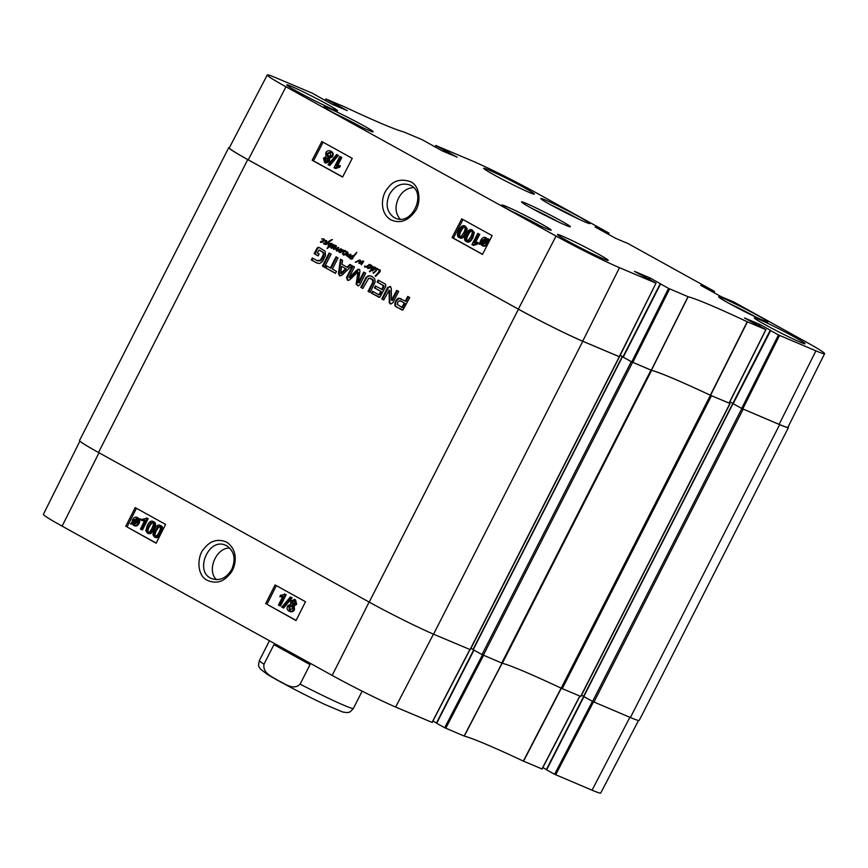 <?xml version="1.0" encoding="UTF-8"?>
<svg xmlns="http://www.w3.org/2000/svg" width="868" height="868" viewBox="0 0 868 868"><rect width="100%" height="100%" fill="white"/><g stroke="black" fill="none" stroke-linecap="round" stroke-linejoin="round"><path stroke-width="1.3" d="M400.083 219.072C395.287 213.278 394.766 206.313 398.521 198.154C402.209 191.427 407.222 187.9 413.559 187.596M757.764 315.529A27.635 1.345 -153 0 1 767.909 321.941A27.635 1.345 -153 0 1 742.672 310.592A27.635 1.345 -153 0 1 718.65 296.845A27.635 1.345 -153 0 1 732.375 302.498A27.635 1.345 -153 0 1 757.764 315.529M631.763 361.891L623.246 357.182L660.559 283.955L668.555 288.382L631.763 361.891L651.412 370.278A147.679 7.215 -153 0 1 710.35 395.233L729.055 403.11M623.007 356.856L619.98 355.186M634.551 271.424L656.034 283.142L619.242 356.65L582.71 341.2L619.502 267.691A50.973 2.485 -153 0 1 556.052 236.063L285.963 86.789A50.973 2.485 -153 0 1 267.257 74.952A50.973 2.485 -153 0 1 275.937 77.794L312.317 93.202L321.486 98.388M267.257 74.952L229.315 147.853A51.689 2.528 27 0 0 248.27 159.853L518.359 309.127A51.689 2.528 27 0 0 582.71 341.2M779.128 424.365A51.689 2.528 27 0 0 787.927 427.24L824.6 353.688A50.973 2.485 -153 0 1 815.92 350.856L778.487 334.929L741.695 408.437L779.128 424.365L815.92 350.856M741.695 408.437L733.178 403.728L770.675 330.513M732.939 403.414L729.912 401.743L732.939 403.414M470.836 236.682L468.308 240.154L466.659 240.284C465.367 239.969 465.541 238.103 467.201 234.675C469.035 231.344 470.434 230.139 471.389 231.072C472.669 231.376 472.496 233.242 470.836 236.682M472.268 231.463C471.313 230.53 469.913 231.734 468.08 235.054C466.42 238.494 466.246 240.36 467.537 240.664M466.051 241.412C464.065 240.414 464.065 237.951 466.051 234.034C468.015 230.215 469.989 228.859 471.975 229.944L473.451 232.244L471.997 237.322C470.011 241.152 468.036 242.519 466.051 241.412L466.93 241.803C468.915 242.899 470.89 241.543 472.876 237.702L471.997 237.322M472.333 230.096L474.329 232.635L472.876 237.702M478.843 233.98L474.308 242.769L477.411 242.346L476.716 243.68L471.899 244.646L477.726 233.362L479.722 234.371L475.555 242.454M476.716 243.68L477.595 244.071L478.279 242.736L477.411 242.346M477.595 244.071L473.505 245.438L472.626 245.047M479.722 234.371L477.726 233.362M486.286 238.928L482.662 240.772L482.044 242.845M481.165 242.454L481.783 240.382L485.407 238.537L486.08 239.134L486.438 239.904L481.165 242.454M481.241 243.17L486.536 240.62L485.928 242.714L482.272 244.581L481.241 243.17L483.151 244.971M486.406 241.488L482.12 243.561M479.19 244.158L480.937 239.959C482.38 237.561 484.008 236.801 485.82 237.68L487.284 239.503L488.489 238.917L488.673 239.579L487.425 240.186L486.764 243.159C485.353 245.579 483.704 246.338 481.838 245.438L480.384 243.582L479.19 244.158L480.666 244.255M486.232 237.854L488.163 239.883M488.673 239.579L489.552 239.969L488.489 238.917M489.552 239.969L487.425 240.186M488.304 240.566L487.642 243.55C486.232 245.959 484.583 246.718 482.716 245.818L481.838 245.438M327.551 160.537L325.185 161.426L324.632 158.822L326.997 157.911L327.551 160.537M327.876 158.291L325.511 159.213L326.064 161.817M330.599 155.546L327.616 156.793L326.921 153.452L329.927 152.215L330.599 155.546M330.806 152.605L327.8 153.842L328.495 157.184M328.733 161.123L324.621 162.576L323.482 158.182L325.999 156.674L325.76 152.833C326.943 150.793 328.527 150.218 330.524 151.086C332.336 152.301 332.748 154.005 331.75 156.197L328.538 158.074L328.733 161.123L329.612 161.513L325.793 163.108L324.621 162.576M330.762 151.195L331.402 151.477C333.214 152.692 333.627 154.395 332.628 156.587L329.417 158.464L328.538 158.074M329.417 158.464L329.612 161.513M328.939 165.148L328.039 164.649L336.675 154.493L337.576 154.992L328.939 165.148L329.818 165.538L338.455 155.383L337.576 154.992M338.455 155.383L336.675 154.493M340.95 157.097L336.415 165.886L339.507 165.463L338.824 166.797L334.006 167.763L339.822 156.479L341.818 157.477L337.652 165.571M338.824 166.797L339.692 167.188L340.386 165.853L339.507 165.463M339.692 167.188L335.612 168.544L334.733 168.153M341.818 157.477L339.822 156.479M463.751 232.765L461.212 236.237L459.573 236.367C458.282 236.053 458.456 234.186 460.116 230.747C461.95 227.427 463.349 226.222 464.304 227.156C465.584 227.459 465.4 229.326 463.751 232.765M465.183 227.546C464.228 226.613 462.828 227.817 460.995 231.138C459.335 234.577 459.15 236.443 460.452 236.747M458.966 237.496C456.98 236.497 456.98 234.034 458.955 230.118C460.93 226.298 462.904 224.931 464.89 226.027L466.366 228.327L464.901 233.405C462.926 237.235 460.951 238.602 458.966 237.496L459.845 237.886C461.83 238.982 463.805 237.626 465.78 233.785L464.901 233.405M465.248 226.179L467.234 228.718L465.78 233.785M323.08 142.222L313.478 160.84L342.643 176.953M462.991 219.55L453.389 238.168L482.554 254.281M352.245 158.334L342.578 177.072L312.165 160.254L321.822 141.517L352.245 158.334M312.165 160.254L313.478 160.84M492.156 235.662L482.489 254.4L452.076 237.582L461.733 218.855L492.156 235.662M452.076 237.582L453.389 238.168M394.202 217.564C386.803 212.226 385.229 204.479 389.482 194.334C394.821 185.568 401.537 182.443 409.631 184.96C427.718 191.405 412.571 226.57 395.352 218.118L394.202 217.564M410.542 181.683C400.68 178.45 393.106 180.609 387.812 188.15C381.041 195.354 379.283 212.942 390.871 219.832C399.692 223.738 407.569 221.177 414.492 212.139C421.143 204.479 420.698 186.088 410.542 181.683M597.781 253.781A28.481 1.389 -153 0 1 608.229 260.389A28.481 1.389 -153 0 1 582.222 248.693A28.481 1.389 -153 0 1 557.473 234.523A28.481 1.389 -153 0 1 571.611 240.349A28.481 1.389 -153 0 1 597.781 253.781M794.643 337.131A28.481 1.389 -153 0 1 805.092 343.739A28.481 1.389 -153 0 1 779.073 332.053A28.481 1.389 -153 0 1 754.335 317.883A28.481 1.389 -153 0 1 768.473 323.699A28.481 1.389 -153 0 1 794.643 337.131M523.947 187.521A28.481 1.389 -153 0 1 534.384 194.128A28.481 1.389 -153 0 1 508.377 182.432A28.481 1.389 -153 0 1 483.639 168.262A28.481 1.389 -153 0 1 497.776 174.088A28.481 1.389 -153 0 1 523.947 187.521M327.084 104.16A28.481 1.389 -153 0 1 337.533 110.768A28.481 1.389 -153 0 1 311.525 99.071A28.481 1.389 -153 0 1 286.776 84.901A28.481 1.389 -153 0 1 300.914 90.728A28.481 1.389 -153 0 1 327.084 104.16M541.003 223.738A27.635 1.345 -153 0 1 551.137 230.15A27.635 1.345 -153 0 1 525.899 218.801A27.635 1.345 -153 0 1 501.888 205.054A27.635 1.345 -153 0 1 515.603 210.707A27.635 1.345 -153 0 1 541.003 223.738M579.835 217.184A27.635 1.345 -153 0 1 589.969 223.597A27.635 1.345 -153 0 1 564.732 212.248A27.635 1.345 -153 0 1 540.721 198.501A27.635 1.345 -153 0 1 554.446 204.143A27.635 1.345 -153 0 1 579.835 217.184M363.074 125.393A27.635 1.345 -153 0 1 373.207 131.806A27.635 1.345 -153 0 1 347.97 120.457A27.635 1.345 -153 0 1 323.959 106.71A27.635 1.345 -153 0 1 337.674 112.363A27.635 1.345 -153 0 1 363.074 125.393M531.921 208.439A25.313 1.237 -153 0 1 558.927 222.197M531.552 208.233A27.429 1.335 27 0 0 556.214 220.906A27.429 1.335 27 0 0 570.309 226.819A27.429 1.335 27 0 0 546.536 213.127A27.429 1.335 27 0 0 521.494 201.951A27.429 1.335 27 0 0 531.552 208.233M744.473 317.97L765.967 329.688L747.218 321.757A148.406 7.248 27 0 0 688.129 296.737L668.555 288.382M744.494 317.927L759.316 324.209L758.61 325.598M759.641 326.162L760.368 324.73L759.316 324.209M760.368 324.73L770.708 330.448M770.491 330.502L778.487 334.929M728.827 299.992L733.059 301.597L805.905 341.862A50.973 2.485 -153 0 1 824.6 353.688M728.903 299.84L729.63 300.328M700.693 285.333L721.254 296.704L729.663 300.263M700.715 285.29L708.234 288.48L707.821 289.283M708.852 289.847L709.286 289.001L708.234 288.48M709.286 289.001L710.046 289.424L709.612 290.27M710.642 290.834L711.098 289.945L710.046 289.424M711.098 289.945L714.364 291.333L713.746 292.559M623.289 241.651L627.521 243.268L714.364 291.333M623.354 241.51L624.081 241.988M595.144 226.993L615.716 238.364L624.114 241.922M595.166 226.96L602.685 230.139L602.284 230.942M603.303 231.506L603.737 230.66L602.685 230.139M603.737 230.66L604.497 231.083L604.074 231.93M605.094 232.505L605.549 231.604L604.497 231.083M605.549 231.604L608.826 232.993L608.208 234.219M435.389 147.137L435.964 145.553L472.355 160.96A50.973 2.485 -153 0 1 535.816 192.588L608.826 232.993M436.137 145.705L444.134 150.121L443.472 151.423M444.557 151.878L445.186 150.652L444.134 150.121M445.186 150.652L445.74 150.88L445.11 152.106M446.195 152.573L446.781 151.401L445.74 150.88M446.781 151.401L457.1 157.184M325.457 100.59L326.032 99.006L344.65 106.894A148.406 7.248 27 0 0 403.728 131.914L422.249 139.748L442.474 150.999L457.132 157.119M326.205 99.158L334.202 103.574L333.54 104.865M334.625 105.332L335.254 104.095L334.202 103.574M335.254 104.095L335.808 104.334L335.178 105.56M336.263 106.015L336.849 104.854L335.808 104.334M336.849 104.854L347.167 110.637M320.965 98.095L332.542 104.442L347.2 110.572M320.986 98.051L321.54 98.29M655.893 283.098L619.502 267.691M634.562 271.38L649.383 277.651L648.678 279.051M649.709 279.615L650.436 278.183L649.383 277.651M650.436 278.183L660.743 283.955M334.636 245.959L334.191 247.304L331.337 248.27L331.522 247.413L332.346 247.152L332.108 247.771L334.636 245.959L333.594 245.687L330.882 247.662L332.444 244.613M332.737 244.635L333.279 244.863M332.585 245.503L333.247 245.785L333.399 244.917M332.108 247.771L333.529 247.749M331.934 247.814L332.769 248.053M331.587 247.879L332.607 248.096M331.229 247.792L332.184 247.695M332.097 244.461L332.911 244.277L333.149 245.492L335.048 245.232L335.005 246.121M335.048 245.232L335.71 245.514M334.039 245.655L334.853 245.34M332.368 244.255L333.572 244.559M373.338 273.149L373.392 272.552L373.696 273.301M373.066 272.78L373.902 272.932M379.717 270.447L377.168 269.264L380.01 269.926L380.217 271.326L375.453 276.349L379.717 270.447L380.238 271.413M379.576 271.142L380.173 271.391M379.066 271.89L379.663 272.14M378.958 273.008L379.728 272.172M376.484 274.516L378.123 273.832M377.048 274.114L377.634 274.364M376.408 274.581L377.189 274.776M375.801 275.221L377.07 274.863L375.866 276.1L375.204 275.818M375.269 275.948L375.866 276.198M378.589 269.525L380.227 269.981M377.916 269.373L379.251 269.807M377.775 269.416L378.578 269.655M377.493 269.373L378.307 269.623M376.517 269.221L374.672 269.199L376.972 268.407L378.155 269.644M377.081 269.438L377.83 269.547M376.159 268.288L377.634 268.679M376.213 268.874L376.82 268.57M377.168 269.264L376.593 269.221M376.669 269.547L374.531 272.237L376.951 269.666M375.28 271.033L375.833 271.272M374.423 271.706L375.942 271.315M374.336 271.782L375.084 271.988M328.299 246.306L331.099 244.136L329.547 243.322L331.674 243.626L329.753 246.436L330.806 247L329.232 246.859L327.182 248.487L329.135 246.143M328.278 246.338L328.375 242.519L326.032 244.678L325.511 244.32L329.406 240.881L332.357 239.514L328.95 242.161L328.939 244.559L328.017 246.067L328.961 246.588M328.592 246.599L329.308 246.87M326.997 248.107L327.551 248.335M329.753 246.436L331.326 246.718M330.209 243.593L331.739 243.355M330.708 243.485L331.663 243.875M329.786 246.458L328.592 245.937M328.397 246.078L329.059 246.36M331.24 239.785L331.804 240.024M329.406 240.881L330.057 241.152M328.495 242.573L329.081 242.031M326.238 243.669L326.813 243.908M325.511 244.32L326.129 244.581M328.375 242.519L329.015 242.79M366.828 267.181L367.305 267.604L366.719 267.301L367.283 266.65L364.853 267.116L364.94 265.749L364.907 266.693L366.339 266.552L369.497 264.36L369.139 265.424M368.824 265.293L371.699 265.369M369.095 264.545L369.714 264.794M368.184 265.532L368.802 265.792M367.945 265.738L368.596 266.02M367.631 265.966L368.607 266.02M367.023 266.324L368.292 266.248M364.907 266.693L367.685 266.606M364.473 266.812L365.178 266.628M367.283 266.65L367.826 266.877M367.142 266.801L367.685 267.029M369.573 264.946L371.037 265.087L371.743 266.302L369.247 265.304L367.348 267.409M371.33 266.107L373.164 266.628M370.82 265.456L371.992 266.389M370.159 267.474L368.412 268.158L370.679 267.691M368.412 268.158L369.714 268.31M371.2 266.943L368.021 268.624L367.956 267.735L371.374 267.018M370.81 266.997L371.265 266.443L371.222 267.17M370.582 267.029L371.135 267.268M370.126 266.932L371.244 267.311M367.772 268.017L370.799 267.214M367.75 268.375L368.433 268.288M374.683 267.962L372.687 268.266L371.938 269.373L372.188 270.176L374.683 267.962L375.204 268.19L373.782 269.905L371.905 270.707L371.613 269.796L369.54 271.771L372.242 267.887L371.743 266.302L372.513 266.552M374.672 267.507L375.323 267.778M373.511 269.34L374.086 269.59M373.435 269.449L373.999 269.688M372.188 270.176L374.097 269.731M372.904 268.169L373.131 267.322M372.242 267.887L372.86 268.158M371.699 268.537L372.318 268.798M370.864 269.221L372.361 268.809M370.007 271.673L371.537 269.492M369.345 271.402L369.92 271.641M371.591 270.035L372.274 270.078M372.567 270.99L372.253 270.306M371.851 266.27L372.936 267.539L374.922 267.116L375.204 268.201M373.913 267.084L375.584 267.398M373.598 267.821L374.575 267.366M372.936 267.539L373.5 267.778M340.788 251.72L341.45 252.002L339.974 252.664L341.927 250.082L340.549 250.06L341.612 249.539L342.415 250.733L345.529 250.787M343.5 250.375L344.867 250.516L345.453 251.763L347.265 251.861M343.077 251.015L344.162 250.657L342.415 250.733M341.612 249.539L342.882 249.93M341.07 249.68L342.274 249.821M338.683 251.319L339.062 252.176L338.683 251.319L340.072 249.637L336.296 250.809L337.771 248.085L333.594 249.398L335.873 245.611L336.328 246.393L334.158 248.942L338.726 247.532L336.914 250.223L340.972 248.791L341.45 250.049M341.818 250.722L342.6 250.668M343.988 251.915L342.469 254.009L344.455 250.917L341.45 252.002L342.48 251.004M340.397 252.078L341.026 252.338M342.491 253.38L343.034 253.608M344.791 251.481L346.603 251.579L347.33 252.621L343.88 255.225L343.522 254.237L346.809 253.011L346.386 251.948L344.596 251.579M338.737 249.539L341.504 249.094M336.914 250.223L339.399 249.821M337.576 250.505L338.444 250.234L337.782 249.951M338.726 247.532L338.01 247.51L338.629 247.771M337.804 248.107L338.672 247.792M335.753 248.4L336.372 248.66M334.983 248.704L336.426 248.682M334.158 248.942L335.645 248.986M335.873 245.611L336.48 245.872M334.907 247.369L335.482 247.608M334.093 248.161L334.679 248.411M333.431 249.062L334.755 248.432M336.252 250.027L337.12 249.973M336.958 251.08L336.914 250.309M340.072 249.637L340.668 249.897M340.538 250.027L339.214 251.557M345.724 253.966L343.978 254.649L346.245 254.183M343.978 254.649L345.28 254.812M344.759 251.568L345.312 251.807M346.386 251.948L347.558 252.881M346.148 253.521L346.701 253.76M345.692 253.423L346.809 253.803M343.337 254.508L346.354 253.706M343.316 254.867L343.999 254.791M346.343 255.355L347.873 252.436L348.101 253.836L346.972 255.387L350.639 254.281L348.459 257.188L348.101 256.646L349.663 254.856L347.167 255.387M347.189 256.266L347.005 255.637M349.663 254.856L350.26 255.105M348.101 256.646L348.676 256.895M346.972 255.387L350.846 254.367M322.853 241.326L321.106 242.009L323.373 241.543M321.106 242.009L322.408 242.172M324.079 240.62L321.019 242.584L320.65 241.597L323.938 240.371L323.514 239.308L321.833 238.852L323.731 238.939L324.382 240.371L326.737 240.762M321.833 238.852L324.393 239.221M321.724 238.939L322.267 239.167M323.514 239.308L324.686 240.241M323.276 240.881L323.829 241.12M322.82 240.783L323.938 241.163M320.466 241.868L323.493 241.065M320.444 242.226L321.127 242.15M324.382 240.371L326.596 240.935L326.487 242.324L323.829 243.984L323.612 243.17L324.816 243.083L326.205 241.608L324.86 240.989M325.912 240.935L326.867 241.89M325.413 242.649L325.977 242.888M324.816 243.083L325.457 243.355M323.938 243.376L325.478 243.365M323.525 243.29L324.274 243.452M324.491 244.266L324.187 243.572M326.064 240.479L325.5 240.544M324.448 240.349L325.109 240.631M355.229 262.244L359.721 259.944L360.502 261.105L360.09 262.451L363.03 260.942L363.508 261.561L361.381 264.87L360.99 264.208L362.77 261.659L359.319 263.525L358.799 263.037L359.786 260.465L355.5 262.353M359.786 260.465L360.448 260.736M359.504 262.125L360.111 262.386M359.287 262.396L360.166 262.407M359.037 262.678L359.949 262.678M358.918 262.874L359.71 262.961M358.799 263.037L359.58 263.156M362.77 261.659L363.323 261.897M362.097 262.733L362.661 262.971M361.923 262.733L362.65 263.004M362.01 262.765L362.748 263.047M361.826 263.123L362.401 263.373M361.522 263.471L362.14 263.742M360.99 264.208L361.641 264.48M361.999 261.311L363.692 261.225M361.522 261.604L362.661 261.594M361.001 261.962L361.544 262.19M360.09 262.451L360.73 262.722M357.811 260.671L360.383 260.216M357.703 261.409L358.484 260.953M355.999 261.659L356.639 261.93M352.679 256.95L353.352 256.103L350.108 256.754L350.737 258.328L352.712 258.111L352.451 258.848L350.574 258.914L349.261 257.666L349.337 256.635L353.645 255.68L356.846 252.328L352.668 257.915L351.876 257.763L353.222 257.178M352.267 257.319L352.875 257.579M351.876 257.763L352.929 257.601M355.359 253.825L355.956 254.085M355.066 254.14L355.674 254.4M353.645 255.68L354.242 255.93M353.276 255.626L354.307 255.962M351.638 255.637L353.938 255.908M350.075 256.114L352.299 255.919M349.902 256.147L350.737 256.385M350.336 256.592L349.674 256.31L350.564 256.429M349.641 256.299L350.401 256.537M349.261 257.666L349.923 257.948L350.303 256.581M349.337 256.635L349.945 256.895M351.236 259.196L349.923 257.948M351.431 258.436L352.744 258.686M350.737 258.328L352.093 258.718M656.034 283.142L619.47 356.791L582.797 341.276A51.689 2.528 -153 0 1 518.446 309.203L247.749 159.593A51.689 2.528 -153 0 1 228.783 147.593A51.689 2.528 -153 0 1 229.488 147.527M228.783 147.593L79.541 440.499A51.689 2.528 27 0 0 98.507 452.488L369.204 602.11A51.689 2.528 27 0 0 433.555 634.172L470.076 649.579M372.763 281.959L372.209 279.322L368.683 278.259L362.835 288.458L360.828 287.351L366.209 277.207L369.106 275.677L372.231 276.621L374.705 278.769L375.128 282.133L370.072 292.462L368.075 291.355L373.555 280.874L372.882 279.604L370.083 278.14M369.106 275.677L371.374 276.187M324.426 267.236L322.429 266.129L329.124 252.979L331.131 254.085L324.426 267.236M351.985 265.619L341.959 275.21L339.453 275.72L338.466 273.279L340.462 259.25L342.578 260.411L341.981 264.339L347.102 267.17L349.88 264.447L351.985 265.619M389.092 290.281L383.743 300.013L381.79 298.939L387.627 287.492L390.144 286.516L391.305 288.567L391.414 300.263L396.73 290.346L398.683 291.42L392.813 302.932L390.285 303.822L389.341 302.91L389.092 290.281L389.754 290.563L389.016 290.096M381.746 289.413L383.428 285.724L377.135 282.046L378.144 280.071L385.685 284.313L385.674 286.744L379.869 297.214L371.504 293.254L372.502 291.279L378.264 294.458L379.316 294.176L380.748 291.377L374.434 287.894L375.443 285.919L382.408 289.684L384.09 286.006L377.797 282.328L378.774 280.418M379.034 297.301L372.166 293.536L373.131 291.626M378.264 294.458L379.88 294.61L381.41 291.659L375.095 288.176L376.072 286.266M396.155 300.274L398.423 298.071L405.367 301.087L407.743 296.433L409.75 297.54L402.947 309.974L396.416 307.022L394.712 305.069L396.155 300.274L396.817 300.556L399.085 298.353L401.038 298.614M349.077 277.554L356.824 270.122L359.157 269.384L359.981 271.087L358.169 282.642L363.703 272.096L365.71 273.203L359.819 284.769L358.31 285.854L356.184 284.324L357.887 271.879L350.129 279.463L348.589 280.407L347.395 280.114L346.549 277.434L352.451 265.868L354.459 266.986L349.077 277.554M349.641 277.391L350.314 277.662L358.603 269.525L357.941 269.243L359.157 269.384M348.589 280.407L347.981 280.364M326.184 265.673L330.35 267.984L336.046 256.809L338.053 257.915L332.357 269.091L336.502 271.38L335.504 273.355L325.185 267.648L326.184 265.673M317.048 260.628L320.487 260.183L323.33 254.595L323.091 252.534L319.185 250.038L317.156 252.935L319.142 254.031L318.187 255.886L314.205 253.684L316.907 248.389L317.959 247.315L319.196 247.488L325.066 251.145L325.565 255.583L322.353 261.745L319.587 263.525L316.592 262.906L311.308 259.977L312.317 258.013L317.742 260.921M316.907 248.389L317.569 248.671L318.621 247.597L317.959 247.315L319.196 247.488M317.287 263.221L311.97 260.259L312.947 258.36M322.071 251.601L319.185 250.038M323.091 252.534L322.733 251.883M323.406 254.107L324.068 254.389L323.753 252.816M323.33 254.595L324.068 254.389M323.146 255.3L323.807 255.583L323.992 254.877M322.191 257.568L322.853 257.85L323.807 255.583M320.943 259.619L321.605 259.901L322.853 257.85M320.487 260.183L321.605 259.901M320.129 260.498L321.149 260.465M317.71 260.91L320.791 260.78M311.308 259.977L311.97 260.259M318.621 247.597L319.858 247.771M314.205 253.684L314.867 253.966L317.569 248.671M318.231 255.821L314.867 253.966M330.35 267.984L331.012 268.255L336.675 257.156M325.185 267.648L325.847 267.93L326.813 266.02M335.536 273.29L325.847 267.93M349.164 277.673L350.314 277.662M346.549 277.434L347.222 277.717L353.081 266.216M348.057 280.397L347.222 277.717M357.887 271.879L358.592 272.812L357.931 272.53M356.184 284.324L356.846 284.606L358.592 272.812M357.887 285.822L356.846 284.606M358.495 282.436L359.157 282.718L364.332 272.443M358.408 282.567L359.157 282.718M358.169 282.642L359.07 282.849M358.603 269.525L359.819 269.666M349.392 277.608L350.054 277.89M401.537 307.326L402.654 307.63L405.031 303.344L400.213 300.762L398.249 301.435L397.186 304.332L402.209 307.608M401.678 307.38L404.358 303.062L399.833 300.632M404.358 303.062L405.031 303.344M401.993 307.359L402.654 307.63M396.763 299.362L397.425 299.644M395.656 301.163L396.329 301.446L396.817 300.556M394.853 303.041L395.515 303.323L396.329 301.446M394.712 305.069L395.374 305.352L395.515 303.323M395.45 306.361L396.112 306.643L395.374 305.352M402.014 310.028L396.112 306.643M405.367 301.087L406.029 301.37L408.372 296.78M398.423 298.071L399.085 298.353M383.32 286.331L383.981 286.614M374.434 287.894L375.095 288.176M380.748 291.377L381.41 291.659M379.316 294.176L379.989 294.458M379.218 294.328L379.88 294.61M371.504 293.254L372.166 293.536M377.135 282.046L377.797 282.328M382.821 285.181L383.493 285.464M383.428 285.724L384.09 286.006M389.092 290.411L389.754 290.563M389.124 301.847L389.786 302.129L389.765 290.693M389.341 302.91L390.003 303.192L389.786 302.129M390.947 304.104L390.003 303.192M391.815 300.002L392.477 300.285L397.36 290.693M391.598 300.23L392.477 300.285M391.414 300.263L392.271 300.512M387.627 287.492L390.817 286.798M381.79 298.939L382.462 299.221L388.289 287.775M383.775 299.948L382.462 299.221M341.601 266.389L340.625 273.409L341.58 273.594L346.354 268.939L341.601 266.389L346.354 268.939M340.625 273.409L345.692 268.657M340.918 273.312L341.58 273.594M347.102 267.17L347.764 267.452L350.488 264.783M338.466 273.279L339.128 273.55L341.113 259.608M340.115 276.002L339.128 273.55M324.469 267.17L323.091 266.411L329.753 253.326M322.429 266.129L323.091 266.411M372.893 280.592L373.555 280.874M368.075 291.355L368.737 291.637L373.424 282.241M370.115 292.397L368.737 291.637M370.983 276.1L372.036 276.469M367.815 275.97L369.768 275.959M366.209 277.207L368.477 276.252M365.178 278.823L365.84 279.105L366.871 277.478M360.828 287.351L361.5 287.634L365.84 279.105M362.867 288.393L361.5 287.634M372.209 279.322L372.882 279.604M729.218 403.121L710.415 395.287L561.173 688.183L580.681 696.407M561.173 688.183A147.679 7.215 27 0 0 502.344 663.271L651.586 370.376A147.679 7.215 -153 0 1 710.415 395.287M619.947 355.262L631.253 361.696L482.011 654.591L502.344 663.271M482.011 654.591L472.962 649.568L622.291 356.737M473.027 649.438L470.944 648.288M630.418 717.532A51.689 2.528 27 0 0 639.217 720.407L788.459 427.501A51.689 2.528 -153 0 1 779.659 424.636L741.847 408.524L592.605 701.42L630.418 717.532L779.659 424.636M592.605 701.42L583.556 696.396L732.885 403.566M583.621 696.266L581.538 695.116L583.621 696.266M651.586 370.376L631.253 361.696M788.101 426.893A51.689 2.528 -153 0 1 788.459 427.501M770.176 330.307L732.798 403.501L741.847 408.524M308.053 662.078L310.06 664.617L300.111 684.147C293.265 690.885 284.899 683.463 278.65 680.827C273.062 676.921 262.472 673.872 263.991 664.183L273.941 644.653L275.753 644.23M310.06 664.617L273.941 644.653M216.512 579.672C206.313 570.591 216.392 547.307 229.77 548.088M226.906 545.896C234.327 551.245 235.966 559.014 231.843 569.213C226.624 578.034 219.962 581.191 211.879 578.674C193.835 572.251 208.515 536.869 225.756 545.343L226.906 545.896M554.63 774.278L546.634 769.862L583.936 696.635L592.453 701.344L554.63 774.278L592.063 790.205A50.973 2.485 27 0 0 600.743 793.048L638.512 720.473M153.408 523.003L151.77 523.122L149.274 526.616C147.658 530.066 147.495 531.943 148.775 532.247M148.385 526.258L150.88 522.764L152.518 522.634C153.81 522.937 153.647 524.814 152.019 528.265C150.218 531.607 148.84 532.811 147.886 531.889C146.605 531.585 146.768 529.708 148.385 526.258L149.274 526.616M154.005 521.863L153.115 521.494C155.101 522.493 155.122 524.966 153.18 528.905C151.249 532.735 149.296 534.113 147.31 533.017L145.824 530.717L147.234 525.617C149.166 521.776 151.13 520.399 153.115 521.494L154.005 521.863C155.99 522.861 156.012 525.324 154.07 529.263C152.15 533.104 150.186 534.471 148.2 533.386M148.547 533.549L147.31 533.017M140.442 528.981L144.88 520.149L141.799 520.583L142.482 519.238L147.267 518.272L141.56 529.599L140.442 528.981M144.544 520.833L141.799 520.583M147.267 518.272L146.54 517.87M148.157 518.63L142.45 529.957L141.56 529.599M138.055 520.474L137.459 522.558L133.867 524.413L133.184 523.827L132.826 523.046L138.055 520.474M137.925 521.342L133.715 523.415L134.084 524.185L133.184 523.827M134.084 524.185L134.757 524.782M133.715 523.415L132.826 523.046M137.979 519.758L132.728 522.341L133.325 520.225L136.938 518.348L137.979 519.758M137.838 518.717L134.214 520.594L133.77 521.701L132.88 521.342M133.77 521.701L133.629 522.699M140.008 518.76L138.305 522.992C136.894 525.4 135.278 526.16 133.455 525.281L131.99 523.458L130.797 524.044L130.601 523.382L131.849 522.775L132.478 519.791C133.867 517.361 135.495 516.59 137.372 517.491L138.837 519.346L140.008 518.76L140.909 519.129L141.093 519.791L140.204 519.433M141.093 519.791L138.967 520.03M139.857 520.399L139.195 523.35C137.784 525.758 136.167 526.529 134.356 525.65M134.659 525.791L133.455 525.281M132.272 524.12L130.797 524.044M137.556 517.578L139.726 519.704M294.99 601.036L292.646 601.936L293.221 604.573M291.746 601.578L294.1 600.678L294.664 603.282L292.321 604.215L291.746 601.578L292.646 601.936M292.614 605.69L289.652 606.949L290.335 610.291M288.762 606.591L291.713 605.332L292.429 608.685L289.445 609.922L288.762 606.591L289.652 606.949M290.574 600.992L294.653 599.528L295.814 603.933L293.33 605.452L293.59 609.303C292.429 611.354 290.856 611.94 288.87 611.061C287.058 609.846 286.635 608.132 287.612 605.94L290.791 604.052L290.574 600.992M295.543 599.886L294.263 599.343L295.543 599.886L296.704 604.291L294.219 605.81L293.33 605.452M294.219 605.81L294.491 609.661C293.33 611.712 291.746 612.298 289.76 611.419M290.183 611.625L288.87 611.061M290.324 596.945L291.236 597.444L282.718 607.654L281.807 607.155L290.324 596.945L291.236 597.444M292.125 597.813L283.608 608.023L282.718 607.654M278.444 605.05L282.881 596.229L279.811 596.652L280.483 595.318L285.268 594.341L279.561 605.669L278.444 605.05M282.545 596.913L279.811 596.652M285.268 594.341L284.541 593.94M286.158 594.699L280.451 606.038L279.561 605.669M160.504 526.919L158.866 527.039L156.37 530.532C154.743 533.983 154.58 535.86 155.86 536.164M155.47 530.174L157.965 526.681L159.603 526.55C160.895 526.854 160.732 528.731 159.115 532.182C157.314 535.523 155.925 536.728 154.971 535.806C153.69 535.502 153.853 533.625 155.47 530.174L156.37 530.532M161.09 525.78L160.2 525.422C162.186 526.409 162.207 528.883 160.265 532.822C158.345 536.652 156.381 538.03 154.395 536.934L152.909 534.634L154.32 529.534C156.262 525.693 158.215 524.315 160.2 525.422L161.09 525.78C163.076 526.778 163.097 529.241 161.155 533.18C159.235 537.021 157.271 538.388 155.285 537.303M155.632 537.466L154.395 536.934M276.349 585.629L266.964 604.291L296.118 620.403M136.439 508.301L127.043 526.963L156.207 543.075M265.619 603.748L275.091 584.934L305.503 601.741L296.042 620.566L266.964 604.291M125.708 526.42L135.18 507.606L165.593 524.413L156.131 543.227L127.043 526.963M207.387 580.41C219.278 585.108 225.365 579.227 229.966 573.911C235.684 567.726 239.405 550.768 226.667 542.12C217.759 538.475 210.23 540.666 204.056 548.674C197.828 554.565 195.55 574.573 207.387 580.41M79.899 441.107L43.4 514.312A50.973 2.485 27 0 0 62.095 526.138L332.184 675.413A50.973 2.485 27 0 0 395.645 707.04L432.058 722.404M546.384 769.536L542.858 767.594M482.489 654.852L444.698 727.731L464.271 736.086A148.406 7.248 -153 0 1 523.35 761.106L541.99 768.95M444.698 727.731L436.702 723.304L473.971 650.154M436.452 722.99L432.926 721.037M511.86 211.38A25.953 1.269 -153 0 1 540.167 225.799L511.838 211.369M728.946 303.344A25.53 1.248 -153 0 1 755.702 316.939A25.53 1.248 -153 0 1 756.603 317.428M577.99 218.682A25.953 1.269 -153 0 1 578.999 219.246L550.67 204.805A25.953 1.269 -153 0 1 577.99 218.682M334.245 113.209A25.53 1.248 -153 0 1 361.012 126.804A25.53 1.248 -153 0 1 361.902 127.303M468.08 235.054L467.201 234.675M474.329 232.635L473.451 232.244M482.662 240.772L481.783 240.382M487.632 238.841L486.764 238.45M487.642 243.55L486.764 243.159M325.511 159.213L324.632 158.822M327.8 153.842L326.921 153.452M332.628 156.587L331.75 156.197M460.995 231.138L460.116 230.747M467.234 228.718L466.366 228.327M248.27 159.853L285.963 86.789M518.359 309.127L556.052 236.063M651.412 370.278L688.129 296.737M688.009 296.693L651.282 370.235M747.218 321.757L710.35 395.233M710.566 395.331L747.424 321.854M632.815 362.412L669.608 288.903M765.826 329.645L729.033 403.153M742.748 408.958L779.54 335.449M378.307 272.704L378.969 272.986M379.066 269.623L379.728 269.905M327.985 242.15L328.646 242.432M366.339 266.552L366.936 266.801M339.735 249.17L340.397 249.452M337.359 247.727L338.021 248.009M334.484 248.877L335.146 249.159M348.6 254.769L349.261 255.051M324.437 243.268L325.099 243.55M362.292 262.451L362.857 262.689M361.251 263.839L361.891 264.111M518.446 309.203L369.204 602.11M98.507 452.488L247.749 159.593M356.205 282.827L356.878 283.109M356.824 270.122L357.497 270.404M402.448 306.816L403.11 307.098M395.244 302.064L395.906 302.335M395.96 306.74L396.622 307.022M396.416 307.022L397.077 307.305M372.242 283.163L372.904 283.445M562.247 688.66L711.489 395.765M650.967 370.137L501.737 663.043M483.324 655.253L632.566 362.347M433.555 634.172L582.797 341.276M593.918 702.082L743.16 409.175M729.89 403.555L580.649 696.462M619.296 356.726L470.055 649.633M733.026 403.653L583.784 696.548M622.432 356.813L473.19 649.72M300.111 684.147A52.742 2.571 27 0 0 353.374 708.418C348.697 713.919 349.034 711.771 347.048 712.628L342.708 712.02L325.088 704.556C306.22 695.767 277.934 680.979 267.138 674.219L260.259 668.935C258.968 665.832 257.742 667.568 259.38 660.526A52.742 2.571 27 0 0 263.991 664.183M151.77 523.122L150.88 522.764M154.07 529.263L153.18 528.905M134.214 520.594L133.325 520.225M139.759 521.82L138.869 521.451M139.195 523.35L138.305 522.992M296.704 604.291L295.814 603.933M294.491 609.661L293.59 609.303M158.866 527.039L157.965 526.681M161.155 533.18L160.265 532.822M99.017 452.77L62.095 526.138M369.106 602.056L332.184 675.413M502.051 663.13L464.141 736.042M464.271 736.086L502.171 663.185M445.751 728.252L483.563 655.351M561.108 688.14L523.35 761.106M523.567 761.203L561.325 688.237M579.781 696.093L541.968 768.994M555.683 774.798L593.495 701.886M469.848 649.535L432.036 722.447M433.457 634.128L395.645 707.04M629.875 717.304L592.063 790.205M728.914 303.323L756.636 317.449M361.934 127.314L334.213 113.187M622.942 356.987L660.244 283.76M729.174 403.197L765.967 329.688M714.516 291.377L713.876 292.624M608.967 233.036L608.338 234.295M435.074 146.963L435.823 145.509M325.142 100.406L325.891 98.952M331.576 243.832L330.914 243.55M329.525 246.382L328.863 246.1M370.191 264.729L369.529 264.458M362.629 263.037L361.967 262.754M319.934 250.342L319.272 250.06M402.264 307.63L401.591 307.359M400.821 301.022L400.159 300.74M379.088 294.816L378.426 294.545M371.406 278.628L370.744 278.346M580.833 696.516L730.075 403.62M470.239 649.687L619.47 356.791M732.798 403.501L583.556 696.396M622.204 356.672L472.962 649.568M353.374 708.418L362.162 691.167M259.38 660.526L269.46 640.747M583.621 696.451L546.319 769.666M542.109 769.048L579.911 696.147M432.177 722.491L469.979 649.6M473.657 649.969L436.387 723.109"/></g></svg>
